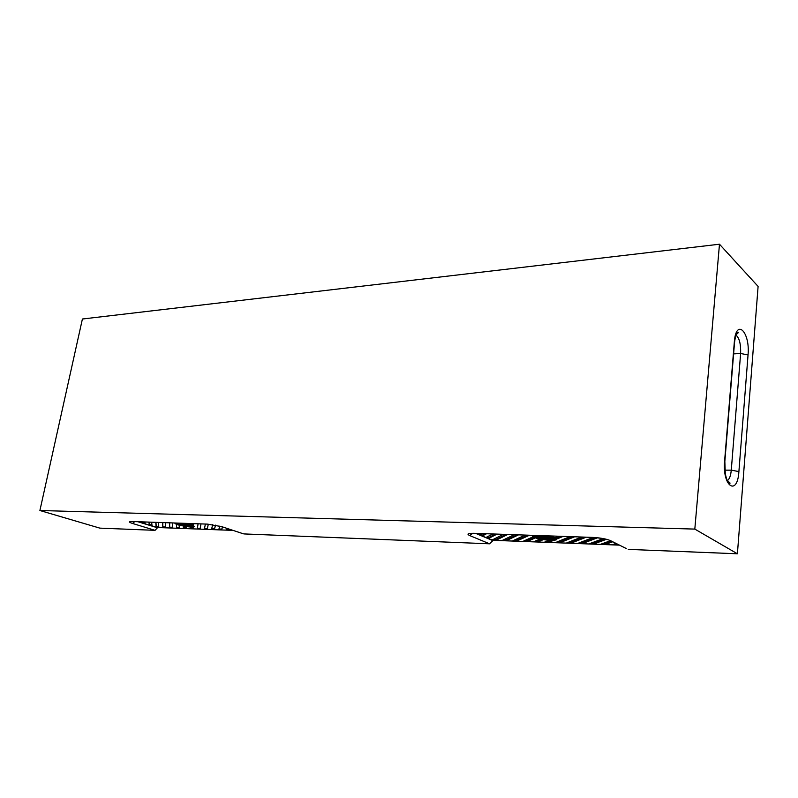 <?xml version="1.0" encoding="UTF-8"?>
<svg xmlns="http://www.w3.org/2000/svg" width="798" height="798" viewBox="0 0 798 798"><rect width="100%" height="100%" fill="white"/><g stroke="black" fill="none" stroke-linecap="round" stroke-linejoin="round"><path stroke-width="1.2" d="M181.794 524.196L180.009 523.827L181.814 524.087M232.966 530.391L156.488 527.478L138.064 521.782L157.495 527.508L155.051 530.341L157.445 527.767L138.064 521.782M178.722 523.189L182.951 523.957M189.794 524.894L191.33 525.034M189.844 524.615L187.201 524.765L187.061 523.957M179.56 523.598L177.276 523.139M179.54 523.727L176.587 523.109M189.774 525.004L189.266 525.553L193.675 526.082L191.081 526.131L194.363 526.451C193.296 525.443 189.804 524.416 183.889 523.368M187.201 524.765L182.722 523.328M181.695 523.288L183.61 524.047L179.121 523.199M174.862 523.049L174.862 523.288C175.261 524.825 191.201 527.857 193.924 526.919L185.625 525.712L187.301 526.62L182.064 525.004L181.166 525.493L179.5 524.745L179.969 524.226L176.109 523.917L178.144 523.638L175.41 523.069M177.984 523.159L182.902 524.216M178.553 523.727L176.129 523.747L178.553 523.727M182.213 524.964L187.001 526.5L182.213 524.964M185.395 525.613L192.298 526.83L185.425 525.453M187.759 525.393L189.425 524.954L188.966 524.545L187.261 525.104L187.759 525.393M180.428 524.266L179.849 524.805L180.328 525.224L181.984 524.675L180.428 524.266M188.129 525.842L187.021 525.593L188.148 525.722M190.672 526.042L193.136 526.032L190.722 525.802M182.343 523.308L186.652 524.894L182.453 523.318M183.161 524.685L185.754 525.224L183.161 524.685M186.084 525.084L183.48 524.545L186.084 525.084M181.854 524.416L187.061 525.493L181.864 524.436M176.408 528.096L179.161 528.206L179.311 525.234L176.548 524.416L176.408 528.096L176.647 524.456M142.204 521.922L142.363 522.979L145.146 523.847L144.887 522.022M148.947 522.161L149.296 525.124L152.049 525.972L151.66 522.251M155.75 522.391L156.149 527.239L158.822 527.428L158.493 522.49M162.632 522.63L162.842 527.588L165.535 527.687L165.405 522.73M169.575 522.87L169.595 527.837L172.318 527.947L172.378 522.969M198.064 523.857L197.266 528.894L200.089 529.004L200.976 523.957M205.365 524.106L204.358 529.164L207.211 529.274L208.308 524.216M212.667 524.675L211.51 529.433L214.393 529.543L215.54 525.154M219.769 526.111L218.742 529.712L221.654 529.822L222.522 526.959M226.602 528.296L226.043 529.992L228.986 530.101L229.305 529.184M183.301 528.366L186.064 528.466L186.243 526.62L183.46 526.151L183.301 528.366L183.54 526.161M190.243 528.625L193.046 528.735L193.246 527.219L190.423 527.119L190.243 528.625L190.473 527.119M184.637 523.388L186.532 523.458M190.832 523.608L190.702 524.725L193.465 525.613L193.714 523.707M186.493 525.174L182.173 524.276L186.532 524.934M175.67 523.129L175.59 523.697M178.124 524.057L179.52 524.456M188.328 524.755L188.817 525.503M190.882 523.608L193.555 524.904M193.136 528.057L190.373 527.947M190.702 524.725L190.832 524.027M207.211 529.274L207.34 528.585L204.488 528.476M207.34 528.585L208.288 524.216M158.782 526.76L156.278 526.58L156.149 527.239M156.478 527.338L156.608 526.68M155.939 522.401L156.278 526.58M179.191 527.528L176.538 527.428M198.084 523.857L197.266 528.894M169.715 522.88L169.595 527.837M162.792 522.64L162.842 527.588M149.156 522.161L149.296 525.124M142.443 521.932L142.363 522.979M228.986 530.101L229.116 529.403L226.273 529.293M151.969 525.244L149.426 524.456M180.178 524.336L181.086 524.326M186.133 527.787L183.43 527.687M221.654 529.822L221.784 529.124L218.941 529.024M221.784 529.124L222.443 526.939M214.393 529.543L214.522 528.855L211.679 528.745M214.522 528.855L215.49 525.144M200.208 528.316L197.395 528.216M172.318 527.269L169.725 527.169M165.515 527.019L162.972 526.919M145.046 523.099L142.503 522.311M180.328 525.224L180.458 524.535M541.862 536.855L539.837 536.396L541.882 536.665M619.358 545.134L492.047 540.276L475.817 533.443L492.925 540.306L489.573 543.807L492.885 540.625L475.817 533.443M539.308 535.638L543.707 536.446M553.114 537.862L555.727 538.042M556.834 538.939L557.034 538.83C555.897 537.812 552.695 536.825 547.448 535.917M557.064 538.869L555.947 540.047L552.366 539.239L556.515 538.959L550.82 538.54L553.313 537.303L549.383 537.603L548.625 536.116M549.483 536.725L550.69 536.535M539.328 536.057L537.044 535.558M539.298 536.276L535.957 535.518M549.383 537.603L545.613 535.857M543.997 535.797L545.243 536.715L539.957 535.658M533.254 535.428L532.565 536.485C533.882 538.49 549.343 541.044 555.049 540.196L544.356 538.68L546.111 539.867L544.825 539.757L540.246 537.802L537.533 538.351L536.416 538.091L538.76 536.864L533.144 536.446L537.204 536.156L534.111 535.458M538.161 535.598L543.657 536.894M537.672 536.266L533.593 536.256L540.156 536.825L537.672 536.266M540.595 537.752L544.655 539.608L542.899 538.061L540.615 537.772M544.236 538.55L552.595 540.066L544.256 538.311M548.705 538.331L552.894 537.363L548.705 538.331M539.408 536.914L536.825 538.032L540.974 537.413L539.408 536.914M548.196 538.859L549.732 538.999L548.216 538.65M551.897 539.129L556.036 539.149L551.937 538.79M545.014 535.837L548.136 537.742L548.984 537.603L545.194 535.837M542.879 537.443L545.822 538.111L542.909 537.513M546.71 537.962L543.767 537.293L546.71 537.942M541.403 537.104L547.298 538.441L541.403 537.104M532.595 537.034L523.129 541.293L527.388 541.453L535.119 538.022L532.595 537.034M482.241 533.663L479.937 534.899L482.391 535.927L486.421 533.812M492.725 534.032L486.042 537.463L488.456 538.49L496.954 534.171M503.339 534.391L492.057 540.007L495.957 540.266L507.618 534.54M514.082 534.77L502.151 540.495L506.311 540.655L518.411 534.919M524.954 535.139L512.575 540.894L516.785 541.054L529.343 535.288M569.852 536.695L555.568 542.53L559.977 542.7L574.46 536.855M581.433 537.094L566.64 542.949L571.109 543.119L586.111 537.254M593.163 537.493L593.163 537.493C599.956 537.992 604.984 538.76 608.246 539.807C604.984 538.76 599.956 537.992 593.163 537.493L577.852 543.378L582.38 543.548L597.512 537.802M603.138 538.62L589.213 543.807L593.792 543.987L606.41 539.338M610.42 540.735L600.714 544.246L605.353 544.426L612.635 541.822M615.916 543.438L612.355 544.695L618.091 544.505M539.677 539.149L533.812 541.702L538.121 541.862L543.069 539.737L539.677 539.149M548.745 540.376L544.625 542.111L548.984 542.281L553.184 540.535L548.745 540.376M548.625 535.957L551.618 536.057M558.41 536.296L555.328 537.603L557.632 538.68L562.969 536.456M547.169 538.061L542.291 536.954L547.169 538.061M536.465 537.653L536.665 536.685M534.101 536.505L536.505 537.333M539.099 537.982L541.074 538.381M546.111 539.867L546.46 539.149M532.835 536.186L532.904 535.558M548.136 537.742L548.216 537.034M547.288 536.575L546.65 536.326M546.7 537.333L546.81 536.465M550.191 538.48L550.271 537.752M542.5 537.972L543.029 538.181M617.014 543.977L614.63 543.887M557.632 538.68L557.732 537.802L561.114 536.386M557.732 537.802L556.455 537.124M548.984 542.281L549.084 541.423L546.48 541.333M549.084 541.423L551.268 540.505M555.947 540.047L556.036 539.258M571.109 543.119L571.208 542.261L568.635 542.161M571.208 542.261L584.106 537.184M495.957 540.266L496.067 539.438L493.403 539.338M496.067 539.438L506.102 534.49M527.388 541.453L527.488 540.615L524.865 540.515M527.488 540.615L534.081 537.672M516.785 541.054L516.885 540.216L527.697 535.239M506.311 540.655L506.411 539.827L516.835 534.86M488.456 538.49L488.566 537.662L495.498 534.121M482.391 535.927L482.491 535.099L485.014 533.762M617.054 544.864L617.133 544.037M605.353 544.426L605.443 543.548L602.919 543.448M488.566 537.662L486.98 536.984M559.977 542.7L560.076 541.842L572.535 536.785M538.121 541.862L538.221 541.014L541.692 539.518M605.443 543.548L611.617 541.323M538.221 541.014L535.608 540.924M593.792 543.987L593.892 543.109L591.348 543.019M593.892 543.109L604.994 538.999M582.38 543.548L582.48 542.68L579.917 542.59M582.48 542.68L595.687 537.643M560.076 541.842L557.493 541.742M516.885 540.216L514.251 540.116M506.411 539.827L503.757 539.727M482.491 535.099L480.855 534.401M556.805 539.219L556.864 538.68M39.9 510.511L99.84 528.126L155.051 530.341L99.84 528.126L39.9 510.511L694.819 529.094L737.402 553.782L758.1 286.422L719.477 244.218L82.403 319.01L39.9 510.511L694.819 529.094L719.477 244.218L758.1 286.422L737.402 553.782L628.265 549.393L737.402 553.782L694.819 529.094L719.477 244.218L82.403 319.01L39.9 510.511M626.24 548.525L610.41 540.595C606.271 538.889 600.405 537.832 592.824 537.413L473.753 533.303C467.867 533.254 466.501 534.002 469.673 535.548L489.573 543.807L243.889 533.922L489.573 543.807L469.673 535.548C466.501 534.002 467.867 533.254 473.753 533.303L592.824 537.413C600.405 537.832 606.271 538.889 610.41 540.595L626.24 548.525M243.35 533.802L221.744 526.65L207.36 524.116L132.089 521.523C128.498 521.513 128.638 522.161 132.498 523.448L155.051 530.341L132.498 523.448L134.662 521.663L132.498 523.448C128.638 522.161 128.498 521.513 132.089 521.523L207.36 524.116L221.744 526.65L243.35 533.802M733.611 353.903L740.624 353.474L731.277 470.152C730.729 475.837 729.402 479.339 727.287 480.655C729.402 479.339 730.729 475.837 731.277 470.152L738.898 471.588C737.402 496.715 722.25 486.561 724.594 461.194L734.559 342.222C735.467 335.739 736.564 332.407 737.841 332.257C738.868 332.138 738.31 332.916 736.165 334.581C738.31 332.916 738.868 332.138 737.841 332.257C736.564 332.407 735.467 335.739 734.559 342.222L734.33 341.943C736.065 317.584 750.29 331.908 748.045 354.96L740.624 353.474C740.923 344.118 739.377 337.983 735.975 335.08C739.377 337.983 740.923 344.118 740.624 353.474L733.611 353.903M724.863 470.162L731.277 470.152L740.624 353.474L748.045 354.96L738.898 471.588C737.402 496.715 722.25 486.561 724.594 461.194L734.33 341.943C736.065 317.584 750.29 331.908 748.045 354.96L738.898 471.588L731.277 470.152L724.863 470.162M724.793 462.042L734.559 342.222L724.843 461.424L725.272 473.453C726.389 479.279 727.816 482.6 729.532 483.408C730.639 483.369 729.951 482.571 727.457 481.014C729.951 482.571 730.639 483.369 729.532 483.408C727.816 482.6 726.389 479.279 725.272 473.453L724.793 462.042M472.745 533.363L469.673 535.548L472.745 533.363M532.655 535.697L532.565 536.485M131.211 521.613L132.518 521.593L131.211 521.613M474.132 533.383L469.892 533.742L474.132 533.383"/></g></svg>
